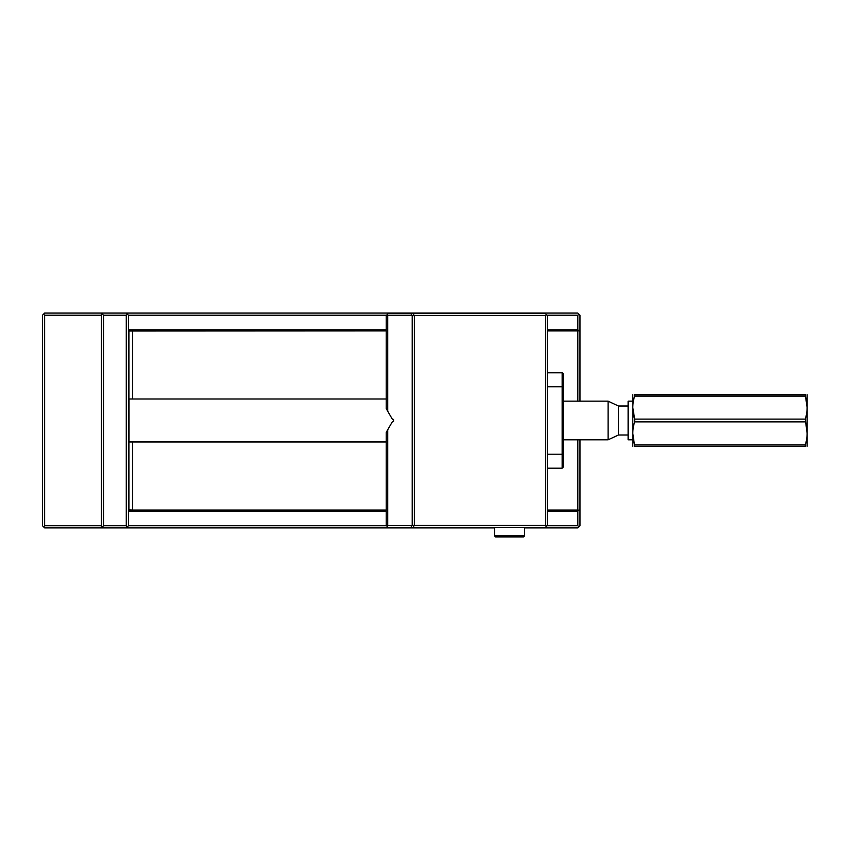 <?xml version="1.0" encoding="UTF-8"?>
<svg xmlns="http://www.w3.org/2000/svg" width="850" height="850" viewBox="0 0 850 850"><rect width="100%" height="100%" fill="white"/><g stroke="black" fill="none" stroke-linecap="round" stroke-linejoin="round"><path stroke-width="1.27" d="M126.278 525.757L126.278 315.223L103.509 315.223L103.509 525.757L126.278 525.757L127.362 526.83L128.435 525.757L386.548 525.757M127.362 526.83L126.278 527.903L44.646 527.903L43.573 526.83L44.646 525.757L101.363 525.757L101.363 313.076L126.278 313.076L128.435 315.223L128.435 525.757M128.435 511.147L129.285 511.147L129.285 509.947L132.664 510.074L132.664 441.968L386.219 441.968M386.219 330.905L129.285 331.022L129.285 329.832L128.435 329.832M132.664 510.074L386.219 510.074M547.347 510.074L577.851 510.074L577.851 439.822M577.851 401.158L577.851 330.905L547.347 330.905M386.219 399.001L132.664 399.001L132.664 330.905M547.347 329.832L577.851 329.832L577.851 315.223L547.018 315.223M386.548 315.223L128.435 315.223M547.018 525.757L577.851 525.757L577.851 511.147L547.347 511.147M126.278 313.076L577.851 313.076L579.997 315.223L579.997 401.158M579.997 439.822L579.997 525.757L577.851 527.903L524.577 527.903M494.498 527.903L126.278 527.903M43.573 526.83L42.5 525.757L42.5 315.223L44.646 313.076L101.363 313.076L103.509 315.223M129.285 329.832L386.219 329.832M386.219 511.147L129.285 511.147M132.664 399.001L129.009 399.011L129.009 441.968L132.664 441.968M101.363 315.223L44.646 315.223L44.646 525.757M103.509 525.757L101.363 527.903L101.363 525.757M577.851 525.757L578.924 526.83M577.851 510.074L578.383 510.606L579.997 509.001M578.383 510.606L577.851 511.147M577.851 329.832L579.997 331.978M578.383 330.374L577.851 330.905M578.924 314.149L577.851 315.223M127.362 314.149L126.278 315.223M44.646 315.223L43.573 314.149M386.219 408.627L386.219 315.541L387.079 314.691L387.728 315.329L387.728 411.23L386.219 408.627M414.364 315.541L414.364 525.428L545.626 525.428L545.626 315.541L414.364 315.541L412.218 315.764L412.218 525.215L410.901 527.361L388.152 527.361L386.219 525.428L386.219 432.353L387.728 429.749L387.728 525.651L411.612 525.651M545.626 315.541L546.486 314.691L547.347 315.541L547.347 525.428L545.413 527.361L410.901 527.361M387.079 314.691L388.152 313.608L545.413 313.608L546.486 314.691M410.901 313.608L412.218 315.764M411.612 315.329L387.728 315.329M387.728 429.749L392.456 421.558L393.529 421.558L393.529 419.411L392.456 419.411L387.728 411.23M412.218 525.215L414.364 525.428M387.728 525.651L387.079 526.288M414.152 525.215L413.259 527.361M413.259 313.608L414.152 315.764M545.626 525.428L546.486 526.288M632.793 407.596L634.653 419.103L805.269 419.103C807.713 411.474 807.713 403.803 805.269 396.089L634.653 396.089C632.198 403.718 632.198 411.389 634.653 419.103L634.653 421.876C632.198 429.505 632.198 437.176 634.653 444.879L805.269 444.879C807.713 437.261 807.713 429.59 805.269 421.876L634.653 421.876M807.128 433.383L805.269 419.103M632.793 433.383L634.653 446.271C632.198 446.271 632.198 446.271 634.653 446.271L805.269 446.271L805.269 444.879M632.793 446.271L632.793 394.708M807.128 394.708L807.128 446.271M807.128 407.596L805.269 394.708C807.713 394.708 807.713 394.708 805.269 394.708L634.653 394.708L634.653 396.089M805.269 446.271C807.713 446.271 807.713 446.271 805.269 446.271M634.653 394.708C632.198 394.708 632.198 394.708 634.653 394.708M772.48 446.271L790.957 446.271M632.411 439.822L628.118 439.822L628.118 401.158L632.411 401.158M628.118 434.987L618.449 434.987L618.449 405.992L608.09 401.158L563.242 401.158M618.449 434.987L608.09 439.822L608.09 401.158M547.347 372.799L562.169 372.799L563.242 373.873L563.242 467.107L562.169 468.18L547.347 468.18M547.347 454.219L562.169 454.219L562.169 386.761L547.347 386.761M563.242 387.207L562.169 386.761L562.169 372.799M562.169 468.18L562.169 454.219L563.242 453.772M524.577 535.851L523.494 536.924L495.571 536.924L494.498 535.851L524.577 535.851L524.577 527.361M128.562 511.147L128.562 329.832M132.515 510.17L132.515 441.968M128.924 511.147L128.924 329.832M132.515 399.001L132.515 330.809M628.118 405.992L618.449 405.992M608.09 439.822L563.242 439.822M494.498 535.851L494.498 527.361"/></g></svg>
